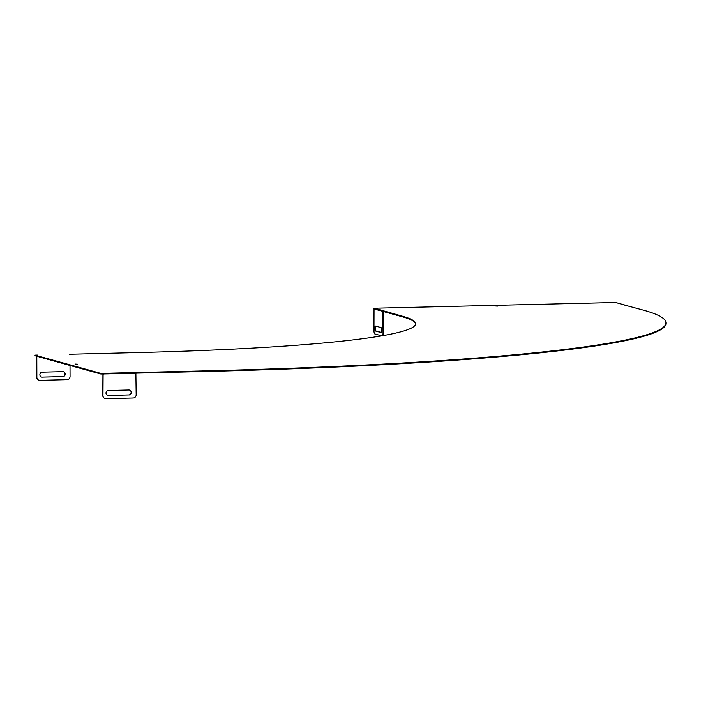 <?xml version="1.0" encoding="UTF-8"?>
<svg xmlns="http://www.w3.org/2000/svg" width="701" height="701" viewBox="0 0 701 701"><rect width="100%" height="100%" fill="white"/><g stroke="black" fill="none" stroke-linecap="round" stroke-linejoin="round"><path stroke-width="1.05" d="M77.522 364.187L75.025 364.047L77.522 364.187M497.465 306.1L494.967 305.96L497.465 306.1M37.293 355.065L35.076 355.144L100.813 373.388L205.393 370.873A625.748 48.115 -0.2 0 0 665.95 322.854A625.748 48.115 -0.2 0 0 643.755 310.236L624.363 305.005M615.907 302.587A0.622 0.605 105.5 0 0 615.583 302.499L374.36 308.212L402.33 316.16A375.447 28.872 179.8 0 1 415.649 323.722A375.447 28.872 179.8 0 1 139.324 352.533L69.425 354.268M135.53 373.169L205.393 371.495A625.748 48.115 -0.2 0 0 665.95 323.476L665.95 322.854M35.076 355.144L35.076 355.766L100.821 374.01L103.284 373.975L103.284 373.353L103.45 374.027A0.622 0.605 -74.5 0 1 103.1 374.378L102.968 395.627A3.128 3.006 105.5 0 0 106 398.676L133.155 398.01A3.128 3.006 105.5 0 0 136.169 394.812L135.889 373.572A0.622 0.605 -74.5 0 1 135.538 373.239L135.372 372.564M383.57 311.577L383.57 310.955L383.57 311.577L402.339 316.782A375.447 28.872 179.8 0 1 415.632 324.037M382.65 335.683A3.128 0.824 -91.4 0 0 383.044 333.115L382.816 311.481A0.622 0.605 -74.5 0 1 383.421 310.841L383.561 311.463M373.922 308.274L374.045 308.931L374.019 308.3M374.641 308.405A0.622 0.605 -74.5 0 0 374.036 309.045L383.421 311.463L382.921 311.849M374.036 309.045L373.966 330.592A3.128 0.824 -91.4 0 0 374.798 333.939L381.686 335.849M383.298 335.569A3.128 0.824 -91.4 0 0 383.649 333.098L383.526 311.831M375.789 326.114A2.506 0.657 -91.4 0 0 375.394 328.787A2.506 0.657 -91.4 0 0 376.051 330.986L381.309 332.449M375.429 326.009A2.506 0.657 -91.4 0 0 375.377 326.009A2.506 0.657 -91.4 0 0 374.781 328.427A2.506 0.657 -91.4 0 0 375.447 331.003L381.064 332.563A2.506 0.657 -91.4 0 0 381.116 332.572A2.506 0.657 -91.4 0 0 381.721 330.153A2.506 0.657 -91.4 0 0 381.046 327.569L375.429 326.009M624.679 305.014A0.622 0.605 105.5 0 0 624.363 304.935L615.583 302.499M70.012 365.458L70.056 376.472A3.128 3.006 -74.5 0 1 67.051 379.662L39.887 380.328A3.128 3.006 -74.5 0 1 36.864 377.287L36.803 356.248M38.958 380.205A3.128 3.006 -74.5 0 1 36.697 377.243L36.636 356.196M42.288 377.156A2.506 2.41 -74.5 0 1 39.896 374.36A2.506 2.41 -74.5 0 1 42.27 372.161L62.792 371.661A2.506 2.41 -74.5 0 1 65.193 374.448A2.506 2.41 -74.5 0 1 62.81 376.647L42.13 377.103A2.506 2.41 -74.5 0 1 41.534 377.042M63.388 371.723A2.506 2.41 -74.5 0 1 62.643 376.603L42.13 377.103M105.071 398.545A3.128 3.006 105.5 0 1 102.802 395.583L102.933 374.334A0.622 0.605 -74.5 0 0 103.284 373.975L135.538 373.239M107.639 395.39A2.506 2.41 105.5 0 0 108.234 395.452L128.756 394.943A2.506 2.41 105.5 0 0 129.501 390.063M128.923 394.996A2.506 2.41 105.5 0 0 129.58 390.089A2.506 2.41 105.5 0 0 128.905 390.001L108.383 390.501A2.506 2.41 105.5 0 0 107.726 395.408A2.506 2.41 105.5 0 0 108.401 395.495L128.756 394.943M136.502 373.169L136.502 372.546M102.171 374.01L102.171 373.388M402.339 316.782L402.33 316.16M205.393 371.495L205.393 370.873M136.844 373.177L136.844 372.555M101.943 374.027L101.943 373.405M101.584 374.036L101.584 373.414M100.821 374.01L100.813 373.388M383.649 333.098L383.044 333.115M383.578 312.147L382.974 312.155M376.051 330.986L375.447 331.003M373.905 308.887L373.896 308.265M35.05 355.757L35.05 355.127M615.75 302.517L624.538 304.953"/></g></svg>
